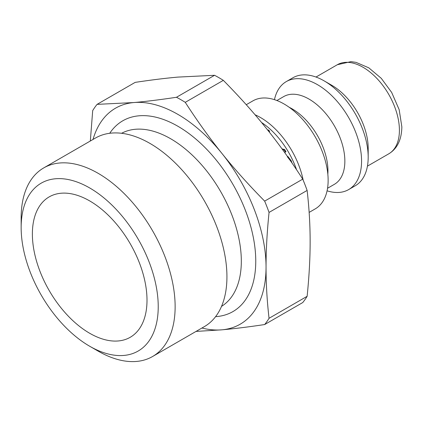<?xml version="1.0" encoding="UTF-8"?>
<svg xmlns="http://www.w3.org/2000/svg" width="423" height="423" viewBox="0 0 423 423"><rect width="100%" height="100%" fill="white"/><g stroke="black" fill="none" stroke-linecap="round" stroke-linejoin="round"><path stroke-width="0.63" d="M282.453 149.467L284.161 149.922L285.483 152.058M284.161 149.922L284.642 149.557A59.754 34.501 60 0 1 285.985 151.73L284.647 152.507M281.993 148.838L284.642 149.557M268.002 130.548L269.435 131.865M268.018 130.48L268.193 129.845A59.754 34.501 60 0 1 269.657 131.183L268.917 131.611M267.68 130.051L268.193 129.845M287.36 156.764L290.701 161.105M287.614 156.684L287.91 156.51L291.236 160.819L292.013 163.003M296.555 169.713A59.754 34.501 -120 0 0 261.551 122.49M89.687 346.241L98.141 351.116A108.88 62.863 -120 0 0 152.581 356.51A108.88 62.863 -120 0 0 175.133 306.67A108.88 62.863 -120 0 0 127.603 197.092A108.88 62.863 -120 0 0 43.701 167.926A108.88 62.863 -120 0 0 21.15 217.766L21.15 227.526A96.93 55.963 60 0 1 89.692 187.955A96.93 55.963 60 0 1 158.228 306.67A96.93 55.963 60 0 1 89.687 346.241A96.93 55.963 60 0 1 21.15 227.526M152.581 356.51L204.383 326.604A108.88 62.863 -120 0 0 226.934 276.758A108.88 62.863 -120 0 0 179.41 167.185A108.88 62.863 -120 0 0 95.503 138.014L43.701 167.926M147.003 300.187A81.057 46.8 -120 0 0 62.81 193.126A81.057 46.8 -120 0 0 49.163 290.495A81.057 46.8 -120 0 0 140.309 327.36A81.057 46.8 -120 0 0 147.003 300.187M196.05 331.415L221.959 329.818C234.368 328.719 248.602 326.958 264.661 324.541L302.746 302.551A140.552 81.147 -120 0 0 307.13 296.312L269.049 318.302C267.029 300.748 266.03 283.68 266.046 267.098A124.7 72 -120 0 0 221.959 153.464C209.512 138.009 197.277 120.967 185.258 102.34L223.339 80.349C239.397 96.65 253.636 112.534 266.046 128.01C278.493 143.46 290.728 160.502 302.746 179.135L264.661 201.121C248.602 184.825 234.368 168.936 221.959 153.464A124.7 72 -120 0 0 133.779 102.556L97.079 104.365L135.164 82.379C151.223 79.958 165.456 78.202 177.866 77.102L214.567 75.289L176.486 97.274C160.428 99.696 146.189 101.457 133.779 102.556A124.7 72 -120 0 0 93.034 139.442M97.079 104.365A140.552 81.147 -120 0 0 92.695 110.604L90.332 141.002M201.914 328.031A124.7 72 -120 0 0 221.959 329.818A124.7 72 -120 0 0 266.046 267.098C266.03 250.532 267.029 232.312 269.049 212.425A140.552 81.147 -120 0 0 264.661 201.121M185.258 102.34A140.552 81.147 -120 0 0 176.486 97.274M264.661 324.541A140.552 81.147 -120 0 0 269.049 318.302M269.049 212.425L307.13 190.435A140.552 81.147 -120 0 0 302.746 179.135M223.339 80.349A140.552 81.147 -120 0 0 214.567 75.289M307.13 190.435C309.15 207.989 310.154 225.057 310.133 241.644C310.154 258.204 309.15 276.43 307.13 296.312M327.079 190.81A62.35 35.997 -120 0 0 348.658 189.578L355.272 185.76A62.35 35.997 -120 0 0 368.184 157.219L368.184 148.309A51.442 29.7 -120 0 0 331.812 85.309L324.097 80.851A62.35 35.997 -120 0 0 292.922 77.763L286.308 81.581A62.35 35.997 -120 0 0 274.453 99.654M368.184 157.219A62.35 35.997 -120 0 0 324.097 80.851M348.658 189.578A62.35 35.997 -120 0 0 361.57 161.036A62.35 35.997 -120 0 0 334.355 98.289A62.35 35.997 -120 0 0 286.308 81.581M327.555 188.267L334.36 184.333A50.66 29.25 -120 0 0 344.856 161.142A50.66 29.25 -120 0 0 322.744 110.16A50.66 29.25 -120 0 0 283.701 96.587L276.896 100.521M327.836 174.202A50.66 29.25 -120 0 0 327.952 170.897A50.66 29.25 -120 0 0 289.21 107.305M309.144 212.394L315.225 208.883A62.35 35.997 -120 0 0 328.137 180.341A62.35 35.997 -120 0 0 300.922 117.589A62.35 35.997 -120 0 0 252.875 100.886L246.255 104.708M303.185 180.193A62.35 35.997 -120 0 0 255.085 114.792M215.593 316.653A110.154 63.598 -120 0 0 255.756 261.155A110.154 63.598 -120 0 0 197.351 140.351A110.154 63.598 -120 0 0 109.721 133.282M290.643 160.983L291.236 160.819M388.763 153.824C397.239 148.716 401.601 139.738 401.85 126.884L399.185 109.705L391.672 92.441L381.276 78.334L368.798 67.828L356.039 62.366L350.937 61.636L337.321 64.73A51.442 29.7 60 0 1 376.962 78.509A51.442 29.7 60 0 1 399.412 130.279A51.442 29.7 60 0 1 388.763 153.824L367.434 166.139M221.525 306.368A99.944 57.702 -120 0 0 241.322 261.155A99.944 57.702 -120 0 0 198.292 161.205A99.944 57.702 -120 0 0 121.597 133.287M337.321 64.73L315.997 77.044"/></g></svg>
